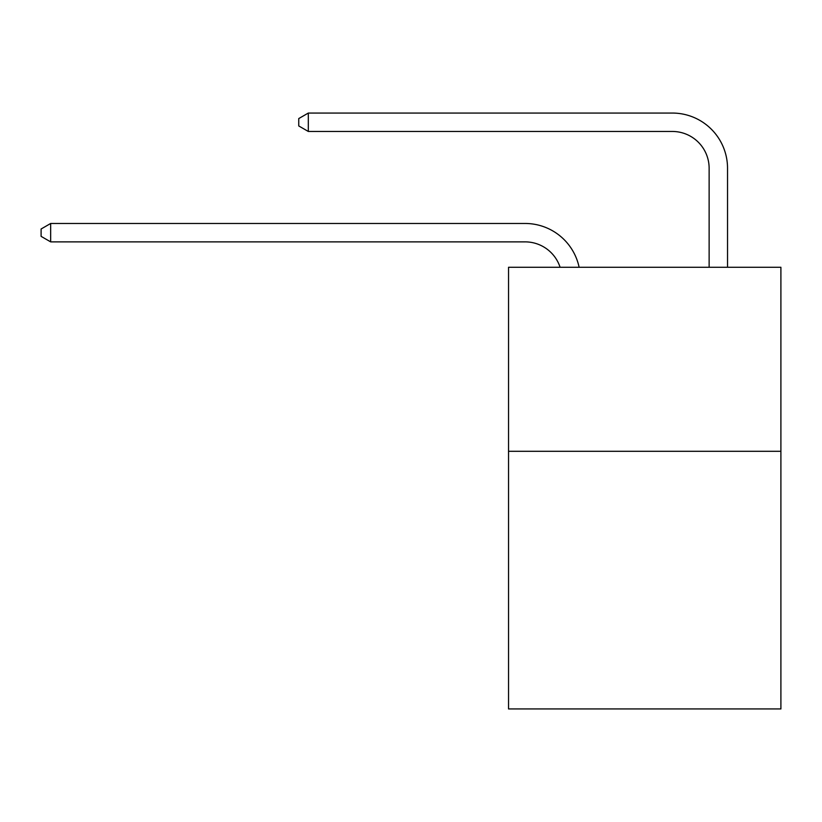 <?xml version="1.0" encoding="UTF-8"?>
<svg xmlns="http://www.w3.org/2000/svg" width="822" height="822" viewBox="0 0 822 822"><rect width="100%" height="100%" fill="white"/><g stroke="black" fill="none" stroke-linecap="round" stroke-linejoin="round"><path stroke-width="1.23" d="M780.9 451.299L780.9 708.944L508.541 708.944L508.541 267.273L780.9 267.273L780.9 451.299L508.541 451.299M709.129 267.273L709.129 168.263A36.805 36.805 18.7 0 0 672.324 131.458L308.312 131.458L298.746 125.941L298.746 118.574L308.312 113.056L672.324 113.056A55.208 55.208 -161.3 0 1 727.532 168.263L727.532 267.273M709.129 168.263A36.805 36.805 18.7 0 0 672.324 131.458A36.805 36.805 18.7 0 1 709.129 168.263A36.805 36.805 18.7 0 0 672.324 131.458A36.805 36.805 18.7 0 1 709.129 168.263A36.805 36.805 18.7 0 0 672.324 131.458A36.805 36.805 18.7 0 1 709.129 168.263A36.805 36.805 18.7 0 0 672.324 131.458M560.09 267.273A36.805 36.805 -36.6 0 0 525.094 241.874L50.666 241.874L41.1 236.356L41.1 228.999L50.666 223.471L525.094 223.471A55.208 55.208 143.4 0 1 579.12 267.273M50.666 223.471L50.666 241.874M308.312 113.056L308.312 131.458"/></g></svg>
